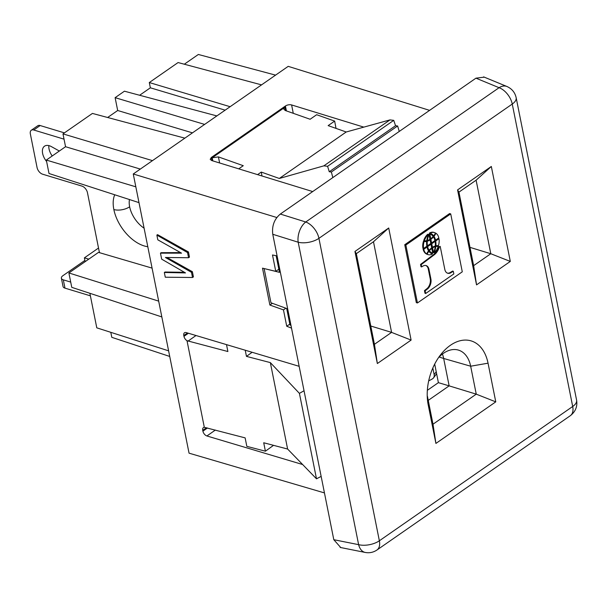 <?xml version="1.0" encoding="UTF-8"?>
<svg xmlns="http://www.w3.org/2000/svg" width="607" height="607" viewBox="0 0 607 607"><rect width="100%" height="100%" fill="white"/><g stroke="black" fill="none" stroke-linecap="round" stroke-linejoin="round"><path stroke-width="0.91" d="M88.797 259.128L84.388 257.854L98.524 248.035M84.388 257.854L85.155 261.663M140.331 169.072L65.548 146.719L62.976 133.881L152.478 160.635L184.847 138.153L92.423 113.426L62.976 133.881M158.67 301.125L68.887 272.96L71.763 287.346L161.834 316.93L135.831 186.819L46.329 160.066L65.548 146.719M321.149 476.381L316.497 478.824L299.418 393.374L270.343 362.607L246.457 356.377L245.228 350.216M316.497 478.824L287.612 449.036L270.343 362.607M273.529 445.341L265.403 451.198L246.829 446.35L245.137 437.882L204.316 427.313A4.446 2.618 -125 0 0 203.55 427.533A4.446 2.618 -125 0 0 202.73 430.28L206.6 427.76M265.403 451.198L263.719 442.761L287.612 449.036M226.502 344.624L227.883 351.529L187.009 340.717L204.316 427.313M207.473 427.988L202.913 431.182L202.73 430.28M196.008 335.519L188.011 341.126M188.413 333.251L183.967 336.369A4.446 2.618 -125 0 0 187.009 340.717M289.805 324.108L286.732 326.24L291.519 328.121M135.831 186.819L133.267 173.981L152.478 160.635M157.812 239.826L181.539 253.149L160.468 253.149L161.674 259.159L185.492 272.915L164.338 272.482L165.279 277.209L192.518 277.49L191.486 272.331L165.415 257.482L188.572 257.725L187.54 252.565L156.864 235.099L157.812 239.826M180.514 252.573L161.136 252.687L160.468 253.149M184.429 272.3L165.005 272.019L164.338 272.482M191.486 272.331L192.389 271.708L193.421 276.868L192.518 277.49M192.389 271.708L167.016 257.505M187.54 252.565L188.443 251.943L189.467 257.102L188.572 257.725M188.443 251.943L157.532 234.643L156.864 235.099M169.725 356.446L111.802 337.333L110.8 332.333M168.609 350.838L96.786 327.841L89.882 293.302M107.621 117.492L117.682 110.504L192.472 132.857M184.323 64.213L198.352 54.471L275.578 75.131M230.129 106.703L149.299 82.544L178.086 62.551L261.541 84.874M139.633 95.261L150.354 87.81L149.299 82.544M150.354 87.81L225.144 110.163M138.988 202.624L49.015 173.511L46.329 160.066M117.682 110.504L115.118 97.666L204.62 124.412L216.851 115.922L124.435 91.194L115.118 97.666M152.076 268.112L98.509 252.383L68.887 272.96M184.847 138.153L204.62 124.412M238.733 168.845L243.263 165.696L218.414 156.894L212.192 157.79L212.807 160.878M257.588 174.634L261.268 172.077L261.989 175.984M332.833 177.585L331.354 172.009L329.26 171.758L327.59 166.295L393.738 120.353L389.998 119.898L323.835 165.855L279.303 178.466L261.268 172.077M279.303 178.466L346.21 131.992L328.144 125.619L334.662 121.097L336.012 128.396M285.685 110.641L284.911 107.272L283.78 109.063L285.222 110.482L310.116 119.26L316.657 114.715L334.662 121.097M284.911 107.272L212.192 157.79M219.62 162.972L218.414 156.894M389.998 119.898L346.21 131.992M327.59 166.295L323.835 165.855M329.26 171.758L395.544 125.717L393.738 120.353M331.354 172.009L397.623 125.975L395.544 125.717M399.247 131.446L397.623 125.975M312.704 191.569L211.615 160.514L210.212 159.338L211.335 157.463L212.063 160.65M216.851 115.922L288.211 66.353L429.597 110.368M286.398 110.891L285.427 106.005L211.335 157.463M324.449 492.914L189.05 453.163L161.834 316.93M293.272 113.319L291.61 104.943L363.805 127.129M272.384 303.31L269.88 305.048L283.461 309.881L286.732 326.24M285.867 308.212L283.461 309.881M304.031 390.749L299.418 393.374M183.967 336.369L183.784 335.466L187.571 333M133.267 173.981L276.807 217.511M291.61 104.943A4.446 2.155 -11.1 0 0 285.427 106.005M215.348 430.059L206.919 435.97L302.635 464.53M202.913 431.182A4.446 2.618 -125 0 0 206.919 435.97M183.784 335.466A4.446 2.618 -125 0 1 184.384 332.864A4.446 2.618 -125 0 1 186.266 332.613L299.152 366.317M277.088 255.904L272.497 254.986L275.76 271.344L262.505 268.165L269.88 305.048M275.76 271.344L278.833 269.204M246.457 356.377L252.148 352.28M377.349 363.532L354.951 251.45L388.708 227.997L411.106 340.087L377.349 363.532L374.436 344.306L356.324 253.658L373.48 241.745L388.708 227.997M435.909 443.429L428.185 404.763A44.994 29.28 106.8 0 1 427.427 399.452A44.994 29.28 106.8 0 1 441.509 353.638A44.994 29.28 106.8 0 1 488.043 363.191L495.767 401.857L435.909 443.429L433.003 424.202L476.252 394.155L495.767 401.857M450.713 213.892L449.597 213.558L404.748 244.712L416.319 302.635L417.434 302.969L462.284 271.815L450.713 213.892L405.863 245.046L417.434 302.969M491.329 166.462L510.305 261.427L476.548 284.88L457.572 189.908L491.329 166.462L476.108 180.203L490.797 253.734L473.635 265.646L458.945 192.123L457.572 189.908M576.65 400.597A15.327 7.383 -11.3 0 1 572.697 406.493L512.262 104.047L318.925 238.339L379.36 540.784L572.697 406.493A15.327 8.991 55.2 0 1 570.603 415.484M507.376 86.687A15.327 10.031 112.4 0 0 499.075 87.704L305.746 221.995A15.327 9.09 107.3 0 0 298.189 242.216L358.623 544.661L333.797 539.699L272.771 234.279L298.189 242.216A15.327 7.383 168.7 0 0 318.925 238.339A15.327 8.991 -124.8 0 0 305.746 221.995L280.32 214.059L475.956 78.166L499.075 87.704A15.327 8.991 -124.8 0 1 512.262 104.047A15.327 7.383 -11.3 0 0 516.155 97.674C514.994 92.484 511.936 88.766 506.966 86.505L483.612 76.877M510.305 261.427L490.797 253.734L469.985 247.368M476.548 284.88L473.635 265.646M458.945 192.123L476.108 180.203M373.48 241.745L391.591 332.386L374.436 344.306M411.106 340.087L391.591 332.386L370.778 326.02M354.951 251.45L356.324 253.658M405.863 245.046L404.748 244.712M427.343 390.331L438.398 382.653L449.142 385.862L443.671 358.471L470.668 366.211L476.252 394.155L449.142 385.862L428.238 400.385M488.043 363.191L470.668 366.211A32.52 21.162 106.8 0 0 457.875 349.951A32.52 21.162 106.8 0 0 438.565 357.576M433.003 424.202L427.419 396.257L428.185 404.763M424.149 241.427A10.721 6.981 -73.2 0 0 423.603 248.475L422.935 248.271A10.721 6.981 -73.2 0 1 423.481 241.222A9.302 6.055 -73.2 0 0 426.015 241.176L426.683 241.381A9.302 6.055 -73.2 0 1 424.149 241.427L423.481 241.222M423.762 249.287A10.721 6.981 -73.2 0 0 426.653 253.946L425.985 253.741A10.721 6.981 -73.2 0 1 423.094 249.082L426.357 246.821L427.024 247.019L423.762 249.287L423.094 249.082M424.331 240.569A6.798 4.424 -73.2 0 1 424.043 240.493A6.798 4.424 -73.2 0 1 423.762 240.395A10.729 6.981 -73.2 0 1 427.783 234.211L428.451 234.408A15.812 10.289 -73.2 0 0 426.767 240.6A6.798 4.424 -73.2 0 1 424.703 240.691A6.798 4.424 -73.2 0 1 424.43 240.6L423.762 240.395M435.796 246.601A15.812 10.289 -73.2 0 1 434.111 252.793A10.729 6.981 -73.2 0 0 438.133 246.601A6.798 4.424 -73.2 0 0 437.852 246.503A6.798 4.424 -73.2 0 0 435.796 246.601L435.128 246.396A6.798 4.424 -73.2 0 1 437.184 246.298L437.859 246.503M429.172 233.862L430.097 238.498L430.765 238.703A11.981 7.8 -73.2 0 0 433.148 236.495A13.073 8.506 -73.2 0 0 429.915 234.082L429.248 233.885A13.073 8.506 -73.2 0 0 429.172 233.862L429.839 234.059L430.765 238.703A13.893 9.044 -73.2 0 1 430.219 239.112L430.94 242.709L431.607 242.914L434.923 240.607A12.519 8.149 -73.2 0 0 433.459 236.927A13.893 9.044 -73.2 0 1 430.887 239.31L431.607 242.914M431.941 247.732L432.867 252.375L433.535 252.573L432.609 247.937L431.941 247.732A11.981 7.8 -73.2 0 1 434.521 246.495L435.189 246.7A13.073 8.506 -73.2 0 1 433.535 252.573M435.302 245.645L435.879 245.82A13.809 8.984 -73.2 0 0 435.705 240.994L438.967 238.726L438.3 238.521L435.037 240.789A13.809 8.984 -73.2 0 1 435.257 242.474M453.3 271.268L450.371 273.021A7.785 5.068 -73.2 0 1 447.723 273.249A7.785 5.068 -73.2 0 1 444.764 269.189L440.204 246.381L438.74 246.73A12.178 7.921 -73.2 0 1 433.626 254.568L420.537 264.424L421.008 266.761L422.487 266.405A7.595 4.947 -73.2 0 1 426.114 265.57A7.595 4.947 -73.2 0 1 429.012 269.584L430.864 278.848A7.808 5.084 -73.2 0 1 427.973 288.575L425.135 290.829L425.666 293.5L453.839 273.932L453.3 271.268L452.632 271.063L449.704 272.816A7.785 5.068 -73.2 0 1 447.442 273.135M425.773 265.487A7.595 4.947 -73.2 0 1 428.345 269.387L430.196 278.643A7.808 5.084 -73.2 0 1 427.305 288.378L424.468 290.632L424.999 293.295L425.666 293.5M429.528 232.997A10.729 6.981 -73.2 0 1 433.8 232.367L434.475 232.572A10.729 6.981 -73.2 0 1 435.409 232.974A6.798 4.424 -73.2 0 1 433.648 235.82L432.973 235.622A15.812 10.289 -73.2 0 0 429.528 232.997L430.196 233.202A10.729 6.981 -73.2 0 1 434.475 232.572M434.422 241.222L431.099 243.521L431.82 247.125L432.488 247.322A13.893 9.044 -73.2 0 1 435.272 245.994A12.519 8.149 -73.2 0 0 435.09 241.419L434.422 241.222M431.979 252.914L432.647 253.111A13.073 8.506 -73.2 0 1 429.415 250.706A11.981 7.8 -73.2 0 1 431.805 248.498L432.73 253.142L432.063 252.937A13.073 8.506 -73.2 0 1 431.979 252.914A13.073 8.506 -73.2 0 1 428.747 250.509A11.981 7.8 -73.2 0 1 428.982 250.236M431.107 248.316A11.981 7.8 -73.2 0 1 431.129 248.301L431.805 248.498M433.573 235.804A9.302 6.055 -73.2 0 1 433.315 236.108A13.809 8.984 -73.2 0 1 434.87 239.977L435.538 240.182L438.808 237.914A10.721 6.981 -73.2 0 0 435.917 233.255A9.302 6.055 -73.2 0 1 433.982 236.313L433.315 236.108M430.962 244.287L431.676 247.891A13.893 9.044 -73.2 0 0 429.111 250.274L428.436 250.076A12.519 8.149 -73.2 0 1 426.971 246.389L430.295 244.082L430.962 244.287L427.639 246.594L426.971 246.389M427.48 245.782L430.795 243.475L430.075 239.879A13.893 9.044 -73.2 0 1 427.298 241.207A12.519 8.149 -73.2 0 0 427.48 245.782L426.812 245.577A12.519 8.149 -73.2 0 1 426.645 244.53M426.6 241.351A12.519 8.149 -73.2 0 1 426.63 241.009A13.893 9.044 -73.2 0 0 429.407 239.674L430.075 239.879M428.072 254.621A10.729 6.981 -73.2 0 1 427.153 254.227A6.798 4.424 -73.2 0 1 428.921 251.381A15.812 10.289 -73.2 0 0 432.366 253.999A10.729 6.981 -73.2 0 1 428.072 254.621L427.427 254.432A10.729 6.981 -73.2 0 1 426.486 254.03A6.798 4.424 -73.2 0 1 426.531 253.908M423.603 248.475L426.865 246.207A13.809 8.984 -73.2 0 1 426.683 241.381M426.653 253.946A9.302 6.055 -73.2 0 1 428.588 250.888A13.809 8.984 -73.2 0 1 427.024 247.019M424.43 240.6A10.729 6.981 -73.2 0 1 428.451 234.408M434.111 252.793L433.444 252.588M430.887 239.31L430.219 239.112M433.459 236.927L432.92 236.76M432.609 247.937A11.981 7.8 -73.2 0 1 435.189 246.7M435.705 240.994L435.037 240.789M438.967 238.726A10.721 6.981 -73.2 0 1 438.413 245.774A9.302 6.055 -73.2 0 0 435.879 245.82M440.204 246.381L439.407 246.935A12.178 7.921 -73.2 0 1 434.293 254.773L421.205 264.622L421.675 266.966M439.407 246.935L438.74 246.73M450.371 273.021L449.704 272.816M425.135 290.829L424.468 290.632M427.973 288.575L427.305 288.378M430.864 278.848L430.196 278.643M429.012 269.584L428.345 269.387M421.205 264.622L420.537 264.424M430.196 233.202A15.812 10.289 -73.2 0 1 433.648 235.82M435.09 241.419L431.767 243.726L432.488 247.322M431.767 243.726L431.099 243.521M429.415 250.706L428.747 250.509M435.917 233.255L435.363 233.088M433.982 236.313A13.809 8.984 -73.2 0 1 435.538 240.182M429.111 250.274A12.519 8.149 -73.2 0 1 427.639 246.594M427.298 241.207L426.63 241.009M426.804 240.326L427.381 240.501A11.981 7.8 -73.2 0 0 429.953 239.264L429.028 234.628L428.436 234.446M427.381 240.501A13.073 8.506 -73.2 0 1 429.028 234.628M428.921 251.381L428.33 251.199M427.153 254.227L426.486 254.03M265.024 268.772L279.463 272.338L276.177 255.896L277.126 256.086M290.973 325.36L289.979 324.965L286.694 308.515L270.965 302.794L264.121 268.552M439.104 357.015L443.671 358.471A31.883 20.744 106.8 0 0 442.435 354.04M438.398 382.653L434.695 364.086M340.148 547.431L365.217 552.446A15.327 9.864 -78.7 0 1 358.623 544.661A15.327 7.383 168.7 0 0 379.36 540.784A15.327 8.991 -124.8 0 1 376.962 550.003L570.299 415.712C575.512 411.667 577.606 406.47 576.589 400.119L516.155 97.674M340.717 547.522L333.797 539.699M272.771 234.279C271.777 225.872 274.296 219.135 280.32 214.059M475.956 78.166L484.219 77.165M70.716 282.08L63.318 279.85A6.131 2.952 168.7 0 1 61.436 278.401A6.131 2.952 168.7 0 1 62.938 275.669L84.904 260.411M90.39 295.829L64.979 288.143A6.131 2.952 -11.3 0 1 63.09 286.694M428.701 380.824A36.208 28.021 -143.5 0 0 430.613 379.876L432.305 378.943A6.032 4.666 -143.5 0 0 433.512 377.895A6.032 4.666 -143.5 0 0 434.149 374.602L432.837 368.009M99.715 252.74A6.131 3.596 -124.8 0 1 99.085 250.85L87.469 192.722A6.131 3.596 -124.8 0 0 81.96 186.106L42.581 174.194A6.131 3.596 55.2 0 1 37.073 167.578L30.35 133.919A6.131 3.596 55.2 0 1 31.116 130.384A6.131 3.596 55.2 0 1 33.749 130.004L40.176 125.543L64.425 132.872M114.731 194.771A33.719 19.781 -124.8 0 0 113.85 209.536A33.719 19.781 -124.8 0 0 147.797 246.708M59.342 151.029L51.428 146.636A12.072 7.079 55.2 0 0 44.508 146.188A12.072 7.079 55.2 0 0 46.618 161.508M64.031 139.162L33.749 130.004M31.306 130.232L37.733 125.77A6.131 3.596 55.2 0 1 40.176 125.543M52.217 155.976A12.072 7.079 55.2 0 1 48.864 145.604M434.293 254.773L433.626 254.568M63.318 279.85L64.979 288.143M436.228 371.788L434.149 374.602M129.458 199.536A22.376 13.126 -124.8 0 0 129.64 206.79A11.343 5.463 168.7 0 1 113.85 209.536M129.64 206.79A22.376 13.126 -124.8 0 0 144.102 228.194M424.71 240.698L424.043 240.493M365.217 552.446C369.451 553.227 373.366 552.416 376.962 550.003M63.045 286.512L61.383 278.218M433.512 377.895L436.615 373.7"/></g></svg>
